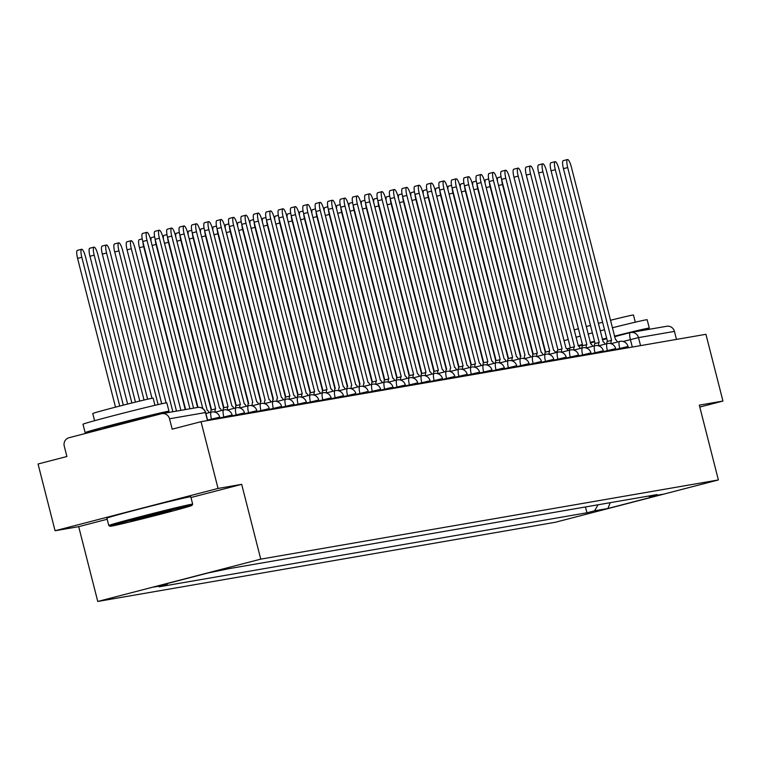 <?xml version="1.0" encoding="UTF-8"?>
<svg xmlns="http://www.w3.org/2000/svg" width="761" height="761" viewBox="0 0 761 761"><rect width="100%" height="100%" fill="white"/><g stroke="black" fill="none" stroke-linecap="round" stroke-linejoin="round"><path stroke-width="1.14" d="M218.046 488.438L55.068 530.75L78.697 526.66L97.76 601.456L555.397 522.255L718.384 479.944L260.747 559.145L241.684 484.348L218.046 488.438L201.037 421.689L705.932 334.307L722.95 401.057L699.311 405.147L718.384 479.944M55.068 530.75L38.05 464.001L66.901 456.514L64.247 446.117A6.925 6.735 -99.8 0 1 69.061 437.718L161.303 413.765A6.925 6.735 -99.8 0 1 161.836 413.651L197.765 407.43A6.925 6.735 80.2 0 1 205.46 412.557L169.532 418.778A6.925 6.735 -99.8 0 0 161.836 413.651M666.208 326.383A6.925 6.735 80.2 0 1 674.436 331.396L638.508 337.618L623.126 341.47M676.481 339.406L674.436 331.396M699.806 407.059L722.95 401.057M169.532 418.778L172.186 429.175L201.037 421.689M167.563 583.478L166.783 584.828L153.465 587.131L208.229 572.919L229.213 568.619L657.019 494.583L649.361 496.572L662.688 494.27L607.925 508.481L594.598 510.793L598.032 504.79M166.783 584.828L159.125 586.817L586.94 512.781L594.598 510.793M97.76 601.456L260.747 559.145M78.697 526.66L107.196 519.259M190.973 497.513L241.684 484.348M585.456 506.969L586.94 512.781M648.515 496.058L649.361 496.572M610.227 502.679L607.925 508.481M185.617 409.532L142.773 241.465A7.962 1.845 -104.6 0 1 142.602 233.446L146.835 232.343A7.962 1.845 75.4 0 0 147.016 240.371L189.946 408.781M193.589 408.153L150.659 239.734A7.962 1.845 75.4 0 0 146.835 232.343M123.311 405.137L85.47 256.666A7.962 1.845 75.4 0 0 81.646 249.275A7.962 1.845 75.4 0 0 81.817 257.294L119.734 406.051M115.501 407.154L77.584 258.398A7.962 1.845 -104.6 0 1 77.403 250.369L81.646 249.275M209.094 412.69A6.925 1.608 75.4 0 0 207.182 410.312L163.035 237.594A7.962 1.845 75.4 0 0 159.211 230.203A7.962 1.845 75.4 0 0 159.382 238.231L202.787 408.495M197.984 407.392L155.149 239.325A7.962 1.845 -104.6 0 1 154.968 231.306L159.211 230.203M221.47 410.55A6.925 1.608 75.4 0 0 219.558 408.172L175.411 235.453A7.962 1.845 75.4 0 0 171.577 228.062A7.962 1.845 75.4 0 0 171.758 236.081L215.667 408.847A6.925 1.608 75.4 0 0 215.639 408.847A6.925 1.608 75.4 0 0 215.125 412.196M210.816 412.243A6.925 1.608 -104.6 0 1 211.406 409.951A6.925 1.608 -104.6 0 1 211.434 409.941L215.61 408.857M211.548 409.913L167.525 237.185A7.962 1.845 -104.6 0 1 167.344 229.166L171.577 228.062M135.458 402.103L97.836 254.526A7.962 1.845 75.4 0 0 94.012 247.135A7.962 1.845 75.4 0 0 94.193 255.154L131.872 402.988M127.629 404.043L89.95 256.257A7.962 1.845 -104.6 0 1 89.779 248.229L94.012 247.135M147.634 399.202L110.212 252.376A7.962 1.845 75.4 0 0 106.388 244.985A7.962 1.845 75.4 0 0 106.569 253.013L144.038 400.029M139.777 401.047L102.326 254.117A7.962 1.845 -104.6 0 1 102.145 246.088L106.388 244.985M111.22 526.174A42.236 0.79 165.7 0 0 155.577 515.492A42.236 0.79 165.7 0 0 191.915 505.437A42.236 0.79 165.7 0 0 190.754 505.523A42.236 0.79 165.7 0 0 145.636 516.405A42.236 0.79 165.7 0 0 110.069 526.298A42.236 0.79 165.7 0 0 111.22 526.174M110.069 526.298L108.804 525.547A43.272 0.809 -14.3 0 1 108.794 525.537A43.272 0.809 -14.3 0 1 145.636 515.311A43.272 0.809 -14.3 0 1 191.477 504.267A43.272 0.809 -14.3 0 1 192.666 504.153A43.272 0.809 -14.3 0 1 192.657 504.172L191.915 505.437M131.101 521.009L171.444 510.631L131.101 521.009M104.4 428.405A43.272 0.809 -14.3 0 1 86.297 432.514A43.272 0.809 -14.3 0 1 85.118 432.619L82.978 424.238A43.272 0.809 -14.3 0 1 119.819 414.022A43.272 0.809 -14.3 0 1 165.66 402.969A43.272 0.809 -14.3 0 1 166.84 402.864L168.98 411.244A43.272 0.809 -14.3 0 1 157.308 414.802M85.118 432.619A43.272 0.809 -14.3 0 1 121.96 422.403A43.272 0.809 -14.3 0 1 167.791 411.359A43.272 0.809 -14.3 0 1 168.98 411.244M94.583 420.7L92.747 413.527A31.153 0.58 -14.3 0 1 119.277 406.174A31.153 0.58 -14.3 0 1 152.276 398.222A31.153 0.58 -14.3 0 1 153.132 398.136L154.968 405.309M108.794 525.537L106.911 518.155A43.272 0.809 -14.3 0 1 143.753 507.939A43.272 0.809 -14.3 0 1 189.594 496.885A43.272 0.809 -14.3 0 1 190.783 496.781L192.666 504.153M104.438 428.529L104.238 427.749L124.281 422.193L149.213 416.181L150.003 416.695M612.339 327.791A43.272 0.809 -14.3 0 1 645.975 319.848A43.272 0.809 -14.3 0 1 647.164 319.734L649.295 328.124A43.272 0.809 -14.3 0 1 641.123 330.702M614.469 336.172A43.272 0.809 -14.3 0 1 648.106 328.229A43.272 0.809 -14.3 0 1 649.295 328.124M610.427 320.295A31.153 0.58 -14.3 0 1 632.6 315.092A31.153 0.58 -14.3 0 1 633.456 315.016L635.283 322.188M590.336 342.85L594.626 341.679M602.436 339.625L606.745 338.512M614.565 336.543L622.793 334.545M574.136 329.97A31.153 0.58 -14.3 0 1 578.408 328.704M586.189 326.564A31.153 0.58 -14.3 0 1 590.488 325.423M598.289 323.377A31.153 0.58 -14.3 0 1 602.598 322.274M566.945 348.88A43.272 0.809 -14.3 0 1 570.056 347.929M578.132 345.656A43.272 0.809 -14.3 0 1 582.431 344.495M590.222 342.412A43.272 0.809 -14.3 0 1 594.531 341.28M602.341 339.263A43.272 0.809 -14.3 0 1 606.65 338.16M563.977 340.785A43.272 0.809 -14.3 0 1 568.229 339.454M576.001 337.275A43.272 0.809 -14.3 0 1 580.291 336.105M588.091 334.031A43.272 0.809 -14.3 0 1 592.391 332.899M600.201 330.873A43.272 0.809 -14.3 0 1 604.51 329.77M233.846 408.41A6.925 1.608 75.4 0 0 231.924 406.032L187.777 233.313A7.962 1.845 75.4 0 0 183.953 225.922A7.962 1.845 75.4 0 0 184.133 233.941L228.043 406.707A6.925 1.608 75.4 0 0 228.015 406.707A6.925 1.608 75.4 0 0 227.501 410.055M223.182 410.103A6.925 1.608 -104.6 0 1 223.772 407.81A6.925 1.608 -104.6 0 1 223.801 407.801L227.986 406.716M223.924 407.772L179.891 235.044A7.962 1.845 -104.6 0 1 179.72 227.025L183.953 225.922M246.212 406.26A6.925 1.608 75.4 0 0 244.3 403.891L200.153 231.173A7.962 1.845 75.4 0 0 196.328 223.782A7.962 1.845 75.4 0 0 196.5 231.801L240.419 404.567A6.925 1.608 75.4 0 0 240.381 404.567A6.925 1.608 75.4 0 0 239.867 407.915M235.558 407.963A6.925 1.608 -104.6 0 1 236.148 405.67A6.925 1.608 -104.6 0 1 236.176 405.661L240.352 404.576M236.291 405.632L192.267 232.904A7.962 1.845 -104.6 0 1 192.086 224.876L196.328 223.782M258.588 404.12A6.925 1.608 75.4 0 0 256.676 401.751L212.528 229.032A7.962 1.845 75.4 0 0 208.695 221.641A7.962 1.845 75.4 0 0 208.875 229.66L252.785 402.417A6.925 1.608 75.4 0 0 252.757 402.426A6.925 1.608 75.4 0 0 252.243 405.765M247.934 405.822A6.925 1.608 -104.6 0 1 248.524 403.53A6.925 1.608 -104.6 0 1 248.552 403.52L248.524 403.53M248.666 403.492L204.642 230.764A7.962 1.845 -104.6 0 1 204.462 222.735L208.695 221.641M161.722 403.768L122.588 250.236A7.962 1.845 75.4 0 0 118.764 242.845A7.962 1.845 75.4 0 0 118.935 250.873L158.117 404.576M151.991 398.269L114.702 251.967A7.962 1.845 -104.6 0 1 114.521 243.948L118.764 242.845M176.504 411.111L134.954 248.096A7.962 1.845 75.4 0 0 131.13 240.704A7.962 1.845 75.4 0 0 131.311 248.733L172.861 411.739M168.533 412.491L168.295 411.577M166.088 402.902L127.068 249.827A7.962 1.845 -104.6 0 1 126.897 241.808L131.13 240.704M142.859 241.808A7.962 1.845 75.4 0 0 143.686 246.593L185.237 409.599M180.909 410.35L139.444 247.686A7.962 1.845 -104.6 0 1 139.273 239.667L142.231 238.897M270.964 401.979A6.925 1.608 75.4 0 0 269.042 399.611L224.895 226.892A7.962 1.845 75.4 0 0 221.071 219.501A7.962 1.845 75.4 0 0 221.251 227.52L265.161 400.276A6.925 1.608 75.4 0 0 265.132 400.286A6.925 1.608 75.4 0 0 264.619 403.625M260.31 403.672A6.925 1.608 -104.6 0 1 260.89 401.389A6.925 1.608 -104.6 0 1 260.918 401.38L260.89 401.389M261.042 401.351L217.009 228.623A7.962 1.845 -104.6 0 1 216.837 220.595L221.071 219.501M155.234 239.667A7.962 1.845 75.4 0 0 156.053 244.443L197.603 407.458M151.03 241.189A7.962 1.845 -104.6 0 1 151.639 237.527L154.597 236.757M283.33 399.839A6.925 1.608 75.4 0 0 281.418 397.47L237.27 224.752A7.962 1.845 75.4 0 0 233.446 217.361A7.962 1.845 75.4 0 0 233.617 225.38L277.537 398.136A6.925 1.608 75.4 0 0 277.499 398.146A6.925 1.608 75.4 0 0 276.985 401.485M272.676 401.532A6.925 1.608 -104.6 0 1 273.266 399.249A6.925 1.608 -104.6 0 1 273.294 399.24L273.266 399.249M273.408 399.211L229.384 226.483A7.962 1.845 -104.6 0 1 229.204 218.455L233.446 217.361M167.61 237.527A7.962 1.845 75.4 0 0 168.428 242.302L211.197 410.084M163.406 239.049A7.962 1.845 -104.6 0 1 164.015 235.387L166.973 234.616M295.706 397.699A6.925 1.608 75.4 0 0 293.794 395.32L249.646 222.602A7.962 1.845 75.4 0 0 245.813 215.211A7.962 1.845 75.4 0 0 245.993 223.239L289.903 395.996A6.925 1.608 75.4 0 0 289.874 396.005A6.925 1.608 75.4 0 0 289.361 399.344M285.052 399.392A6.925 1.608 -104.6 0 1 285.641 397.099A6.925 1.608 -104.6 0 1 285.67 397.099L289.846 396.015M285.784 397.061L241.76 224.333A7.962 1.845 -104.6 0 1 241.579 216.314L245.813 215.211M179.976 235.377A7.962 1.845 75.4 0 0 180.804 240.162L223.563 407.944M175.772 236.909A7.962 1.845 -104.6 0 1 176.39 233.246L179.349 232.476M308.081 395.558A6.925 1.608 75.4 0 0 306.169 393.18L262.012 220.462A7.962 1.845 75.4 0 0 258.188 213.07A7.962 1.845 75.4 0 0 258.369 221.099L302.279 393.856A6.925 1.608 75.4 0 0 302.25 393.865A6.925 1.608 75.4 0 0 301.736 397.204M297.427 397.252A6.925 1.608 -104.6 0 1 298.008 394.959A6.925 1.608 -104.6 0 1 298.036 394.959L302.222 393.875M298.16 394.921L254.126 222.193A7.962 1.845 -104.6 0 1 253.955 214.174L258.188 213.07M192.352 233.237A7.962 1.845 75.4 0 0 193.17 238.022L235.939 405.803M188.148 234.769A7.962 1.845 -104.6 0 1 188.757 231.097L191.715 230.336M320.448 393.418A6.925 1.608 75.4 0 0 318.536 391.04L274.388 218.321A7.962 1.845 75.4 0 0 270.564 210.93A7.962 1.845 75.4 0 0 270.735 218.959L314.654 391.715A6.925 1.608 75.4 0 0 314.616 391.725A6.925 1.608 75.4 0 0 314.103 395.064M309.794 395.111A6.925 1.608 -104.6 0 1 310.383 392.819A6.925 1.608 -104.6 0 1 310.412 392.819L314.588 391.734M310.526 392.781L266.502 220.053A7.962 1.845 -104.6 0 1 266.321 212.034L270.564 210.93M204.728 231.097A7.962 1.845 75.4 0 0 205.546 235.881L248.314 403.663M200.524 232.619A7.962 1.845 -104.6 0 1 201.132 228.956L204.091 228.195M332.823 391.278A6.925 1.608 75.4 0 0 330.911 388.9L286.764 216.181A7.962 1.845 75.4 0 0 282.94 208.79A7.962 1.845 75.4 0 0 283.111 216.809L327.021 389.575A6.925 1.608 75.4 0 0 326.992 389.575A6.925 1.608 75.4 0 0 326.479 392.923M322.169 392.971A6.925 1.608 -104.6 0 1 322.759 390.678A6.925 1.608 -104.6 0 1 322.788 390.669L326.964 389.584M322.902 390.64L278.878 217.912A7.962 1.845 -104.6 0 1 278.697 209.893L282.94 208.79M217.094 228.956A7.962 1.845 75.4 0 0 217.922 233.741L260.681 401.513M212.89 230.478A7.962 1.845 -104.6 0 1 213.508 226.816L216.466 226.046M345.199 389.137A6.925 1.608 75.4 0 0 343.287 386.759L299.13 214.041A7.962 1.845 75.4 0 0 295.306 206.65A7.962 1.845 75.4 0 0 295.487 214.669L339.396 387.435A6.925 1.608 75.4 0 0 339.368 387.435A6.925 1.608 75.4 0 0 338.854 390.783M334.545 390.831A6.925 1.608 -104.6 0 1 335.125 388.538A6.925 1.608 -104.6 0 1 335.163 388.529L335.125 388.538M335.278 388.5L291.244 215.772A7.962 1.845 -104.6 0 1 291.073 207.753L295.306 206.65M229.47 226.816A7.962 1.845 75.4 0 0 230.288 231.601L273.056 399.373M225.266 228.338A7.962 1.845 -104.6 0 1 225.874 224.676L228.833 223.905M357.565 386.997A6.925 1.608 75.4 0 0 355.653 384.619L311.506 211.9A7.962 1.845 75.4 0 0 307.682 204.509A7.962 1.845 75.4 0 0 307.853 212.528L351.772 385.294A6.925 1.608 75.4 0 0 351.744 385.294A6.925 1.608 75.4 0 0 351.221 388.643M346.911 388.69A6.925 1.608 -104.6 0 1 347.501 386.398A6.925 1.608 -104.6 0 1 347.53 386.388L347.501 386.398M347.644 386.36L303.62 213.632A7.962 1.845 -104.6 0 1 303.439 205.613L307.682 204.509M241.846 224.676A7.962 1.845 75.4 0 0 242.664 229.461L285.432 397.232M237.641 226.198A7.962 1.845 -104.6 0 1 238.25 222.535L241.208 221.765M369.941 384.847A6.925 1.608 75.4 0 0 368.029 382.479L323.882 209.76A7.962 1.845 75.4 0 0 320.058 202.369A7.962 1.845 75.4 0 0 320.229 210.388L364.139 383.154A6.925 1.608 75.4 0 0 364.11 383.154A6.925 1.608 75.4 0 0 363.596 386.502M359.287 386.55A6.925 1.608 -104.6 0 1 359.877 384.257A6.925 1.608 -104.6 0 1 359.905 384.248L359.877 384.257M360.02 384.219L315.996 211.491A7.962 1.845 -104.6 0 1 315.815 203.463L320.058 202.369M254.212 222.535A7.962 1.845 75.4 0 0 255.04 227.32L297.798 395.092M250.017 224.057A7.962 1.845 -104.6 0 1 250.626 220.395L253.584 219.625M382.317 382.707A6.925 1.608 75.4 0 0 380.405 380.338L336.248 207.62A7.962 1.845 75.4 0 0 332.424 200.229A7.962 1.845 75.4 0 0 332.605 208.248L376.514 381.004A6.925 1.608 75.4 0 0 376.486 381.014A6.925 1.608 75.4 0 0 375.972 384.353M371.663 384.4A6.925 1.608 -104.6 0 1 372.243 382.117A6.925 1.608 -104.6 0 1 372.281 382.108L376.457 381.023M372.395 382.079L328.362 209.351A7.962 1.845 -104.6 0 1 328.191 201.323L332.424 200.229M266.588 220.395A7.962 1.845 75.4 0 0 267.406 225.18L310.174 392.952M262.383 221.917A7.962 1.845 -104.6 0 1 262.992 218.255L265.95 217.484M394.683 380.567A6.925 1.608 75.4 0 0 392.771 378.198L348.624 205.48A7.962 1.845 75.4 0 0 344.8 198.088A7.962 1.845 75.4 0 0 344.98 206.107L388.89 378.864A6.925 1.608 75.4 0 0 388.861 378.873A6.925 1.608 75.4 0 0 388.338 382.212M384.029 382.26A6.925 1.608 -104.6 0 1 384.619 379.977A6.925 1.608 -104.6 0 1 384.647 379.967L388.823 378.883M384.762 379.939L340.738 207.211A7.962 1.845 -104.6 0 1 340.557 199.182L344.8 198.088M278.964 218.255A7.962 1.845 75.4 0 0 279.782 223.03L322.55 390.812M274.759 219.777A7.962 1.845 -104.6 0 1 275.368 216.114L278.326 215.344M407.059 378.426A6.925 1.608 75.4 0 0 405.147 376.048L360.999 203.339A7.962 1.845 75.4 0 0 357.175 195.938A7.962 1.845 75.4 0 0 357.347 203.967L401.256 376.724A6.925 1.608 75.4 0 0 401.228 376.733A6.925 1.608 75.4 0 0 400.714 380.072M396.405 380.12A6.925 1.608 -104.6 0 1 396.995 377.837A6.925 1.608 -104.6 0 1 397.023 377.827L401.199 376.743M397.137 377.798L353.114 205.07A7.962 1.845 -104.6 0 1 352.933 197.042L357.175 195.938M291.33 216.114A7.962 1.845 75.4 0 0 292.157 220.89L334.916 388.671M287.135 217.636A7.962 1.845 -104.6 0 1 287.744 213.974L290.702 213.204M419.435 376.286A6.925 1.608 75.4 0 0 417.523 373.908L373.366 201.189A7.962 1.845 75.4 0 0 369.542 193.798A7.962 1.845 75.4 0 0 369.722 201.827L413.632 374.583A6.925 1.608 75.4 0 0 413.604 374.593A6.925 1.608 75.4 0 0 413.09 377.932M408.781 377.979A6.925 1.608 -104.6 0 1 409.361 375.687A6.925 1.608 -104.6 0 1 409.399 375.687L413.575 374.602M409.513 375.649L365.48 202.921A7.962 1.845 -104.6 0 1 365.309 194.902L369.542 193.798M303.706 213.965A7.962 1.845 75.4 0 0 304.524 218.749L347.292 386.531M299.501 215.496A7.962 1.845 -104.6 0 1 300.11 211.824L303.068 211.063M431.801 374.146A6.925 1.608 75.4 0 0 429.889 371.768L385.741 199.049A7.962 1.845 75.4 0 0 381.917 191.658A7.962 1.845 75.4 0 0 382.098 199.686L426.008 372.443A6.925 1.608 75.4 0 0 425.979 372.452A6.925 1.608 75.4 0 0 425.456 375.791M421.147 375.839A6.925 1.608 -104.6 0 1 421.737 373.546A6.925 1.608 -104.6 0 1 421.765 373.546L425.951 372.462L421.737 373.546M421.889 373.508L377.856 200.78A7.962 1.845 -104.6 0 1 377.675 192.761L381.917 191.658M316.081 211.824A7.962 1.845 75.4 0 0 316.899 216.609L359.668 384.391M311.877 213.346A7.962 1.845 -104.6 0 1 312.486 209.684L315.444 208.923M444.177 372.005A6.925 1.608 75.4 0 0 442.265 369.627L398.117 196.909A7.962 1.845 75.4 0 0 394.293 189.518A7.962 1.845 75.4 0 0 394.464 197.546L438.374 370.303A6.925 1.608 75.4 0 0 438.346 370.312A6.925 1.608 75.4 0 0 437.832 373.651M433.523 373.699A6.925 1.608 -104.6 0 1 434.112 371.406A6.925 1.608 -104.6 0 1 434.141 371.406L438.317 370.322L434.112 371.406M434.255 371.368L390.231 198.64A7.962 1.845 -104.6 0 1 390.051 190.621L394.293 189.518M328.448 209.684A7.962 1.845 75.4 0 0 329.275 214.469L372.043 382.241M324.253 211.206A7.962 1.845 -104.6 0 1 324.861 207.544L327.82 206.783M456.552 369.865A6.925 1.608 75.4 0 0 454.64 367.487L410.483 194.768A7.962 1.845 75.4 0 0 406.659 187.377A7.962 1.845 75.4 0 0 406.84 195.396L450.75 368.162A6.925 1.608 75.4 0 0 450.721 368.162A6.925 1.608 75.4 0 0 450.208 371.511M445.898 371.558A6.925 1.608 -104.6 0 1 446.479 369.266A6.925 1.608 -104.6 0 1 446.517 369.256L446.479 369.266M446.631 369.228L402.598 196.5A7.962 1.845 -104.6 0 1 402.426 188.481L406.659 187.377M340.823 207.544A7.962 1.845 75.4 0 0 341.641 212.329L384.41 380.1M336.619 209.066A7.962 1.845 -104.6 0 1 337.228 205.403L340.186 204.633M468.919 367.725A6.925 1.608 75.4 0 0 467.007 365.347L422.859 192.628A7.962 1.845 75.4 0 0 419.035 185.237A7.962 1.845 75.4 0 0 419.216 193.256L463.126 366.022A6.925 1.608 75.4 0 0 463.097 366.022A6.925 1.608 75.4 0 0 462.574 369.37M458.265 369.418A6.925 1.608 -104.6 0 1 458.854 367.125A6.925 1.608 -104.6 0 1 458.883 367.116L463.069 366.031M459.007 367.087L414.973 194.359A7.962 1.845 -104.6 0 1 414.802 186.34L419.035 185.237M353.199 205.403A7.962 1.845 75.4 0 0 354.017 210.188L396.785 377.96M348.995 206.925A7.962 1.845 -104.6 0 1 349.603 203.263L352.562 202.493M481.294 365.575A6.925 1.608 75.4 0 0 479.382 363.206L435.235 190.488A7.962 1.845 75.4 0 0 431.411 183.097A7.962 1.845 75.4 0 0 431.582 191.116L475.492 363.882A6.925 1.608 75.4 0 0 475.463 363.882A6.925 1.608 75.4 0 0 474.95 367.23M470.64 367.278A6.925 1.608 -104.6 0 1 471.23 364.985A6.925 1.608 -104.6 0 1 471.259 364.976L475.435 363.891M471.373 364.947L427.349 192.219A7.962 1.845 -104.6 0 1 427.168 184.2L431.411 183.097M365.565 203.263A7.962 1.845 75.4 0 0 366.393 208.048L409.161 375.82M361.37 204.785A7.962 1.845 -104.6 0 1 361.979 201.123L364.938 200.352M493.67 363.435A6.925 1.608 75.4 0 0 491.758 361.066L447.611 188.347A7.962 1.845 75.4 0 0 443.777 180.956A7.962 1.845 75.4 0 0 443.958 188.975L487.868 361.732A6.925 1.608 75.4 0 0 487.839 361.741A6.925 1.608 75.4 0 0 487.325 365.09M483.016 365.137A6.925 1.608 -104.6 0 1 483.606 362.845A6.925 1.608 -104.6 0 1 483.635 362.835L487.811 361.751M483.749 362.807L439.715 190.079A7.962 1.845 -104.6 0 1 439.544 182.05L443.777 180.956M377.941 201.123A7.962 1.845 75.4 0 0 378.769 205.908L421.527 373.68M373.737 202.645A7.962 1.845 -104.6 0 1 374.345 198.982L377.304 198.212M506.036 361.294A6.925 1.608 75.4 0 0 504.124 358.926L459.977 186.207A7.962 1.845 75.4 0 0 456.153 178.816A7.962 1.845 75.4 0 0 456.334 186.835L500.243 359.592A6.925 1.608 75.4 0 0 500.215 359.601A6.925 1.608 75.4 0 0 499.701 362.94M495.382 362.987A6.925 1.608 -104.6 0 1 495.972 360.704A6.925 1.608 -104.6 0 1 496.001 360.695L500.186 359.611M496.124 360.666L452.091 187.938A7.962 1.845 -104.6 0 1 451.92 179.91L456.153 178.816M390.317 198.982A7.962 1.845 75.4 0 0 391.135 203.758L433.903 371.539M386.112 200.504A7.962 1.845 -104.6 0 1 386.721 196.842L389.68 196.072M518.412 359.154A6.925 1.608 75.4 0 0 516.5 356.785L472.353 184.067A7.962 1.845 75.4 0 0 468.529 176.676A7.962 1.845 75.4 0 0 468.7 184.695L512.619 357.451A6.925 1.608 75.4 0 0 512.581 357.461A6.925 1.608 75.4 0 0 512.067 360.8M507.758 360.847A6.925 1.608 -104.6 0 1 508.348 358.564A6.925 1.608 -104.6 0 1 508.377 358.555L512.553 357.47M508.491 358.526L464.467 185.798A7.962 1.845 -104.6 0 1 464.286 177.77L468.529 176.676M402.693 196.842A7.962 1.845 75.4 0 0 403.511 201.617L446.279 369.399M398.488 198.364A7.962 1.845 -104.6 0 1 399.097 194.702L402.055 193.931M530.788 357.014A6.925 1.608 75.4 0 0 528.876 354.636L484.728 181.917A7.962 1.845 75.4 0 0 480.895 174.526A7.962 1.845 75.4 0 0 481.076 182.554L524.985 355.311A6.925 1.608 75.4 0 0 524.957 355.32A6.925 1.608 75.4 0 0 524.443 358.659M520.134 358.707A6.925 1.608 -104.6 0 1 520.724 356.424A6.925 1.608 -104.6 0 1 520.752 356.414L520.724 356.424M520.866 356.386L476.843 183.658A7.962 1.845 -104.6 0 1 476.662 175.629L480.895 174.526M415.059 194.702A7.962 1.845 75.4 0 0 415.887 199.477L458.645 367.259M410.854 196.224A7.962 1.845 -104.6 0 1 411.463 192.562L414.431 191.791M543.164 354.873A6.925 1.608 75.4 0 0 541.242 352.495L497.095 179.777A7.962 1.845 75.4 0 0 493.271 172.386A7.962 1.845 75.4 0 0 493.451 180.414L537.361 353.171A6.925 1.608 75.4 0 0 537.333 353.18A6.925 1.608 75.4 0 0 536.819 356.519M532.51 356.567A6.925 1.608 -104.6 0 1 533.09 354.274A6.925 1.608 -104.6 0 1 533.119 354.274L537.304 353.19L533.09 354.274M533.242 354.236L489.209 181.508A7.962 1.845 -104.6 0 1 489.038 173.489L493.271 172.386M427.435 192.552A7.962 1.845 75.4 0 0 428.253 197.337L471.021 365.118M423.23 194.084A7.962 1.845 -104.6 0 1 423.839 190.412L426.797 189.651M555.53 352.733A6.925 1.608 75.4 0 0 553.618 350.355L509.47 177.636A7.962 1.845 75.4 0 0 505.646 170.245A7.962 1.845 75.4 0 0 505.818 178.274L549.737 351.03A6.925 1.608 75.4 0 0 549.699 351.04A6.925 1.608 75.4 0 0 549.185 354.379M544.876 354.426A6.925 1.608 -104.6 0 1 545.466 352.134A6.925 1.608 -104.6 0 1 545.494 352.134L549.67 351.049L545.466 352.134M545.608 352.096L501.585 179.368A7.962 1.845 -104.6 0 1 501.404 171.349L505.646 170.245M439.81 190.412A7.962 1.845 75.4 0 0 440.629 195.196L483.397 362.978M435.606 191.934A7.962 1.845 -104.6 0 1 436.215 188.271L439.173 187.51M567.906 350.593A6.925 1.608 75.4 0 0 565.994 348.215L521.846 175.496A7.962 1.845 75.4 0 0 518.013 168.105A7.962 1.845 75.4 0 0 518.193 176.133L562.103 348.89A6.925 1.608 75.4 0 0 562.075 348.899A6.925 1.608 75.4 0 0 561.561 352.238M557.252 352.286A6.925 1.608 -104.6 0 1 557.842 349.993A6.925 1.608 -104.6 0 1 557.87 349.993L562.046 348.899M557.984 349.955L513.96 177.227A7.962 1.845 -104.6 0 1 513.78 169.208L518.013 168.105M452.177 188.271A7.962 1.845 75.4 0 0 453.004 193.056L495.763 360.828M447.972 189.793A7.962 1.845 -104.6 0 1 448.59 186.131L451.549 185.361M580.282 348.452A6.925 1.608 75.4 0 0 578.36 346.074L534.212 173.356A7.962 1.845 75.4 0 0 530.388 165.965A7.962 1.845 75.4 0 0 530.569 173.984L574.479 346.75A6.925 1.608 75.4 0 0 574.45 346.75A6.925 1.608 75.4 0 0 573.937 350.098M569.628 350.146A6.925 1.608 -104.6 0 1 570.208 347.853A6.925 1.608 -104.6 0 1 570.236 347.844L574.422 346.759M570.36 347.815L526.327 175.087A7.962 1.845 -104.6 0 1 526.155 167.068L530.388 165.965M464.552 186.131A7.962 1.845 75.4 0 0 465.371 190.916L508.139 358.688M460.348 187.653A7.962 1.845 -104.6 0 1 460.957 183.991L463.915 183.22M592.648 346.312A6.925 1.608 75.4 0 0 590.736 343.934L546.588 171.215A7.962 1.845 75.4 0 0 542.764 163.824A7.962 1.845 75.4 0 0 542.935 171.843L586.855 344.609A6.925 1.608 75.4 0 0 586.817 344.609A6.925 1.608 75.4 0 0 586.303 347.958M581.994 348.005A6.925 1.608 -104.6 0 1 582.584 345.713A6.925 1.608 -104.6 0 1 582.612 345.703L586.788 344.619M582.726 345.675L538.702 172.947A7.962 1.845 -104.6 0 1 538.522 164.928L542.764 163.824M476.928 183.991A7.962 1.845 75.4 0 0 477.746 188.776L520.514 356.548M472.724 185.513A7.962 1.845 -104.6 0 1 473.332 181.85L476.291 181.08M605.024 344.162A6.925 1.608 75.4 0 0 603.112 341.794L558.964 169.075A7.962 1.845 75.4 0 0 555.14 161.684A7.962 1.845 75.4 0 0 555.311 169.703L599.221 342.469A6.925 1.608 75.4 0 0 599.192 342.469A6.925 1.608 75.4 0 0 598.679 345.817M594.37 345.865A6.925 1.608 -104.6 0 1 594.959 343.572A6.925 1.608 -104.6 0 1 594.988 343.563L599.164 342.479M595.102 343.534L551.078 170.806A7.962 1.845 -104.6 0 1 550.897 162.787L555.14 161.684M489.294 181.85A7.962 1.845 75.4 0 0 490.122 186.635L532.881 354.407M485.09 183.372A7.962 1.845 -104.6 0 1 485.708 179.71L488.667 178.94M617.399 342.022A6.925 1.608 75.4 0 0 615.487 339.653L571.33 166.935A7.962 1.845 75.4 0 0 567.506 159.544A7.962 1.845 75.4 0 0 567.687 167.563L611.597 340.319A6.925 1.608 75.4 0 0 611.568 340.329A6.925 1.608 75.4 0 0 611.054 343.677M606.745 343.725A6.925 1.608 -104.6 0 1 607.326 341.432A6.925 1.608 -104.6 0 1 607.364 341.423L611.54 340.338M607.478 341.394L563.444 168.666A7.962 1.845 -104.6 0 1 563.273 160.638L567.506 159.544M501.67 179.71A7.962 1.845 75.4 0 0 502.488 184.495L545.257 352.267M497.466 181.232A7.962 1.845 -104.6 0 1 498.075 177.57L501.033 176.799M627.863 346.521L615.877 349.432M619.93 349.185L619.739 348.433A6.925 1.608 -104.6 0 1 619.587 341.461A6.925 1.608 -104.6 0 1 619.616 341.451L611.007 343.687M615.487 348.662L603.511 351.572M607.563 351.335L607.364 350.574A6.925 1.608 -104.6 0 1 607.211 343.601A6.925 1.608 -104.6 0 1 607.24 343.591L598.631 345.827M603.112 350.802L591.135 353.722M595.188 353.475L594.997 352.714A6.925 1.608 -104.6 0 1 594.845 345.741A6.925 1.608 -104.6 0 1 594.874 345.732L586.255 347.967M590.745 352.952L578.76 355.863M582.812 355.615L582.622 354.854A6.925 1.608 -104.6 0 1 582.469 347.882A6.925 1.608 -104.6 0 1 582.498 347.872M578.37 355.092L566.393 358.003M570.446 357.756L570.246 356.995A6.925 1.608 -104.6 0 1 570.094 350.022A6.925 1.608 -104.6 0 1 570.122 350.012M565.994 357.232L554.018 360.143M558.07 359.896L557.88 359.135A6.925 1.608 -104.6 0 1 557.727 352.162A6.925 1.608 -104.6 0 1 557.756 352.153M553.628 359.373L541.642 362.284M545.694 362.036L545.504 361.285A6.925 1.608 -104.6 0 1 545.352 354.303A6.925 1.608 -104.6 0 1 545.38 354.293M541.252 361.513L529.266 364.424M533.328 364.177L533.128 363.425A6.925 1.608 -104.6 0 1 532.976 356.443A6.925 1.608 -104.6 0 1 533.004 356.443L524.396 358.678M528.876 363.653L516.9 366.564M520.952 366.317L520.762 365.565A6.925 1.608 -104.6 0 1 520.61 358.583A6.925 1.608 -104.6 0 1 520.638 358.583L512.02 360.819M516.51 365.794L504.524 368.705M508.576 368.457L508.386 367.706A6.925 1.608 -104.6 0 1 508.234 360.724A6.925 1.608 -104.6 0 1 508.262 360.724L499.644 362.959M504.134 367.934L492.148 370.845M496.21 370.607L496.01 369.846A6.925 1.608 -104.6 0 1 495.858 362.873A6.925 1.608 -104.6 0 1 495.887 362.864M491.758 370.074L479.782 372.985M483.834 372.747L483.644 371.986A6.925 1.608 -104.6 0 1 483.482 365.014A6.925 1.608 -104.6 0 1 483.52 365.004M479.392 372.215L467.406 375.135M471.459 374.888L471.268 374.127A6.925 1.608 -104.6 0 1 471.116 367.154A6.925 1.608 -104.6 0 1 471.145 367.144M467.016 374.364L455.03 377.275M459.092 377.028L458.893 376.267A6.925 1.608 -104.6 0 1 458.74 369.294A6.925 1.608 -104.6 0 1 458.769 369.285M454.64 376.505L442.664 379.416M446.717 379.168L446.526 378.407A6.925 1.608 -104.6 0 1 446.365 371.435A6.925 1.608 -104.6 0 1 446.403 371.425M442.274 378.645L430.288 381.556M434.341 381.309L434.151 380.548A6.925 1.608 -104.6 0 1 433.998 373.575A6.925 1.608 -104.6 0 1 434.027 373.565L425.409 375.801M429.898 380.785L417.913 383.696M421.975 383.449L421.775 382.697A6.925 1.608 -104.6 0 1 421.623 375.715A6.925 1.608 -104.6 0 1 421.651 375.706L413.042 377.941M417.523 382.926L405.546 385.837M409.599 385.589L409.408 384.838A6.925 1.608 -104.6 0 1 409.247 377.856A6.925 1.608 -104.6 0 1 409.285 377.856M405.156 385.066L393.171 387.977M397.223 387.73L397.033 386.978A6.925 1.608 -104.6 0 1 396.881 379.996A6.925 1.608 -104.6 0 1 396.909 379.996M392.781 387.206L380.795 390.117M384.847 389.87L384.657 389.118A6.925 1.608 -104.6 0 1 384.505 382.136A6.925 1.608 -104.6 0 1 384.533 382.136M380.405 389.347L368.429 392.257M372.481 392.02L372.291 391.259A6.925 1.608 -104.6 0 1 372.129 384.286A6.925 1.608 -104.6 0 1 372.167 384.276M368.039 391.487L356.053 394.398M360.105 394.16L359.915 393.399A6.925 1.608 -104.6 0 1 359.763 386.426A6.925 1.608 -104.6 0 1 359.791 386.417M355.663 393.627L343.677 396.548M347.729 396.3L347.539 395.539A6.925 1.608 -104.6 0 1 347.387 388.567A6.925 1.608 -104.6 0 1 347.416 388.557M343.287 395.777L331.311 398.688M335.363 398.441L335.163 397.68A6.925 1.608 -104.6 0 1 335.011 390.707A6.925 1.608 -104.6 0 1 335.04 390.697M330.911 397.917L318.935 400.828M322.987 400.581L322.797 399.82A6.925 1.608 -104.6 0 1 322.645 392.847A6.925 1.608 -104.6 0 1 322.674 392.838M318.545 400.058L306.559 402.969M310.612 402.721L310.421 401.96A6.925 1.608 -104.6 0 1 310.269 394.988A6.925 1.608 -104.6 0 1 310.298 394.978M306.169 402.198L294.193 405.109M298.245 404.862L298.046 404.11A6.925 1.608 -104.6 0 1 297.893 397.128A6.925 1.608 -104.6 0 1 297.922 397.128M293.794 404.338L281.817 407.249M285.87 407.002L285.679 406.25A6.925 1.608 -104.6 0 1 285.527 399.268A6.925 1.608 -104.6 0 1 285.556 399.268M281.427 406.479L269.442 409.389M273.494 409.142L273.304 408.391A6.925 1.608 -104.6 0 1 273.151 401.408A6.925 1.608 -104.6 0 1 273.18 401.408M269.052 408.619L257.066 411.53M261.128 411.282L260.928 410.531A6.925 1.608 -104.6 0 1 260.776 403.558A6.925 1.608 -104.6 0 1 260.804 403.549L252.195 405.784M256.676 410.759L244.7 413.67M248.752 413.432L248.562 412.671A6.925 1.608 -104.6 0 1 248.409 405.699A6.925 1.608 -104.6 0 1 248.438 405.689L239.82 407.925M244.31 412.9L232.324 415.81M236.376 415.573L236.186 414.812A6.925 1.608 -104.6 0 1 236.034 407.839A6.925 1.608 -104.6 0 1 236.062 407.829L227.444 410.065M231.934 415.049L219.948 417.96M224.01 417.713L223.81 416.952A6.925 1.608 -104.6 0 1 223.658 409.979A6.925 1.608 -104.6 0 1 223.686 409.97M219.558 417.19L207.582 420.101M211.634 419.853L211.444 419.092A6.925 1.608 -104.6 0 1 211.292 412.12A6.925 1.608 -104.6 0 1 211.32 412.11M632.305 347.045L630.403 339.587A6.925 1.608 75.4 0 1 630.251 332.605A6.925 1.608 75.4 0 1 630.279 332.605A6.925 6.735 80.2 0 1 638.508 337.618L640.553 345.618M555.226 352.086L557.252 351.563L555.216 352.086M567.04 349.023L569.818 348.3L567.04 349.014M578.398 346.074L582.555 344.99L578.389 346.074M590.365 342.964L594.674 341.841L590.365 342.964M602.484 339.815L606.793 338.702L602.484 339.815M614.603 336.676L630.222 332.614M205.48 412.624L207.506 420.567M197.232 407.544A6.925 6.735 80.2 0 1 197.765 407.43A6.925 6.925 0 0 1 205.651 412.548L207.686 420.538M147.016 240.371L142.773 241.465M77.584 258.398L81.817 257.294M159.382 238.231L155.149 239.325M171.758 236.081L167.525 237.185M89.95 256.257L94.193 255.154M102.326 254.117L106.569 253.013M184.133 233.941L179.891 235.044M196.5 231.801L192.267 232.904M208.875 229.66L204.642 230.764M114.702 251.967L118.935 250.873M127.068 249.827L131.311 248.733M139.444 247.686L143.686 246.593M221.251 227.52L217.009 228.623M152.124 245.47L156.053 244.443M233.617 225.38L229.384 226.483M164.49 243.33L168.428 242.302M245.993 223.239L241.76 224.333M176.866 241.189L180.804 240.162M258.369 221.099L254.126 222.193M189.242 239.049L193.17 238.022M270.735 218.959L266.502 220.053M201.608 236.899L205.546 235.881M283.111 216.809L278.878 217.912M213.984 234.759L217.922 233.741M295.487 214.669L291.244 215.772M226.359 232.619L230.288 231.601M307.853 212.528L303.62 213.632M238.735 230.478L242.664 229.461M320.229 210.388L315.996 211.491M251.101 228.338L255.04 227.32M332.605 208.248L328.362 209.351M263.477 226.198L267.406 225.18M344.98 206.107L340.738 207.211M275.853 224.057L279.782 223.03M357.347 203.967L353.114 205.07M288.219 221.917L292.157 220.89M369.722 201.827L365.48 202.921M300.595 219.777L304.524 218.749M382.098 199.686L377.856 200.78M312.971 217.627L316.899 216.609M394.464 197.546L390.231 198.64M325.337 215.487L329.275 214.469M406.84 195.396L402.598 196.5M337.713 213.346L341.641 212.329M419.216 193.256L414.973 194.359M350.089 211.206L354.017 210.188M431.582 191.116L427.349 192.219M362.455 209.066L366.393 208.048M443.958 188.975L439.715 190.079M374.831 206.925L378.769 205.908M456.334 186.835L452.091 187.938M387.206 204.785L391.135 203.758M468.7 184.695L464.467 185.798M399.573 202.645L403.511 201.617M481.076 182.554L476.843 183.658M411.948 200.504L415.887 199.477M493.451 180.414L489.209 181.508M424.324 198.364L428.253 197.337M505.818 178.274L501.585 179.368M436.69 196.214L440.629 195.196M518.193 176.133L513.96 177.227M449.066 194.074L453.004 193.056M530.569 173.984L526.327 175.087M461.442 191.934L465.371 190.916M542.935 171.843L538.702 172.947M473.808 189.793L477.746 188.776M555.311 169.703L551.078 170.806M486.184 187.653L490.122 186.635M567.687 167.563L563.444 168.666M498.56 185.513L502.488 184.495M220.062 418.398L219.739 417.114A6.925 6.925 0 0 0 211.292 412.12L205.898 413.518M232.438 416.248L232.105 414.973A6.925 6.925 0 0 0 223.658 409.979L215.078 412.205M244.814 414.108L244.481 412.823A6.925 6.925 0 0 0 236.034 407.839M257.18 411.967L256.857 410.683A6.925 6.925 0 0 0 248.409 405.699M269.556 409.827L269.223 408.543A6.925 6.925 0 0 0 260.776 403.558M281.931 407.687L281.599 406.403A6.925 6.925 0 0 0 273.151 401.408L264.562 403.644M294.298 405.546L293.974 404.262A6.925 6.925 0 0 0 285.527 399.268L276.937 401.504M306.673 403.406L306.35 402.122A6.925 6.925 0 0 0 297.893 397.128L289.313 399.363M319.049 401.266L318.716 399.982A6.925 6.925 0 0 0 310.269 394.988L301.689 397.213M331.416 399.125L331.092 397.841A6.925 6.925 0 0 0 322.645 392.847L314.055 395.073M343.791 396.976L343.468 395.701A6.925 6.925 0 0 0 335.011 390.707L326.431 392.933M356.167 394.835L355.834 393.561A6.925 6.925 0 0 0 347.387 388.567L338.807 390.793M368.533 392.695L368.21 391.411A6.925 6.925 0 0 0 359.763 386.426L351.173 388.652M380.909 390.555L380.586 389.271A6.925 6.925 0 0 0 372.129 384.286L363.549 386.512M393.285 388.414L392.952 387.13A6.925 6.925 0 0 0 384.505 382.136L375.924 384.372M405.651 386.274L405.328 384.99A6.925 6.925 0 0 0 396.881 379.996L388.291 382.231M418.027 384.134L417.703 382.85A6.925 6.925 0 0 0 409.247 377.856L400.666 380.091M430.403 381.993L430.07 380.709A6.925 6.925 0 0 0 421.623 375.715M442.769 379.853L442.445 378.569A6.925 6.925 0 0 0 433.998 373.575M455.145 377.713L454.821 376.429A6.925 6.925 0 0 0 446.365 371.435L437.784 373.661M467.52 375.563L467.187 374.288A6.925 6.925 0 0 0 458.74 369.294L450.16 371.52M479.887 373.423L479.563 372.148A6.925 6.925 0 0 0 471.116 367.154L462.526 369.38M492.262 371.282L491.939 369.998A6.925 6.925 0 0 0 483.482 365.014L474.902 367.24M504.638 369.142L504.305 367.858A6.925 6.925 0 0 0 495.858 362.873L487.278 365.099M517.004 367.002L516.681 365.718A6.925 6.925 0 0 0 508.234 360.724M529.38 364.861L529.057 363.577A6.925 6.925 0 0 0 520.61 358.583M541.756 362.721L541.423 361.437A6.925 6.925 0 0 0 532.976 356.443M554.132 360.581L553.799 359.297A6.925 6.925 0 0 0 545.352 354.303L536.762 356.529M566.498 358.441L566.174 357.156A6.925 6.925 0 0 0 557.727 352.162L549.138 354.388M578.874 356.3L578.55 355.016A6.925 6.925 0 0 0 570.094 350.022L561.513 352.248M591.249 354.15L590.917 352.876A6.925 6.925 0 0 0 582.469 347.882L573.88 350.108M603.616 352.01L603.292 350.726A6.925 6.925 0 0 0 594.845 345.741M615.991 349.87L615.668 348.586A6.925 6.925 0 0 0 607.211 343.601M628.367 347.729L628.034 346.445A6.925 6.925 0 0 0 619.587 341.461M614.603 336.666L630.251 332.605A6.925 6.925 0 0 1 630.812 332.49L666.741 326.269M215.639 408.847L211.406 409.951M228.015 406.707L223.772 407.81M240.381 404.567L236.148 405.67M289.874 396.005L285.641 397.099M302.25 393.865L298.008 394.959M314.616 391.725L310.383 392.819M326.992 389.575L322.759 390.678M376.486 381.014L372.243 382.117M388.861 378.873L384.619 379.977M401.228 376.733L396.995 377.837M413.604 374.593L409.361 375.687M463.097 366.022L458.854 367.125M475.463 363.882L471.23 364.985M487.839 361.741L483.606 362.845M500.215 359.601L495.972 360.704M512.581 357.461L508.348 358.564M562.075 348.899L557.842 349.993M574.45 346.75L570.208 347.853M586.817 344.609L582.584 345.713M599.192 342.469L594.959 343.572M611.568 340.329L607.326 341.432"/></g></svg>
